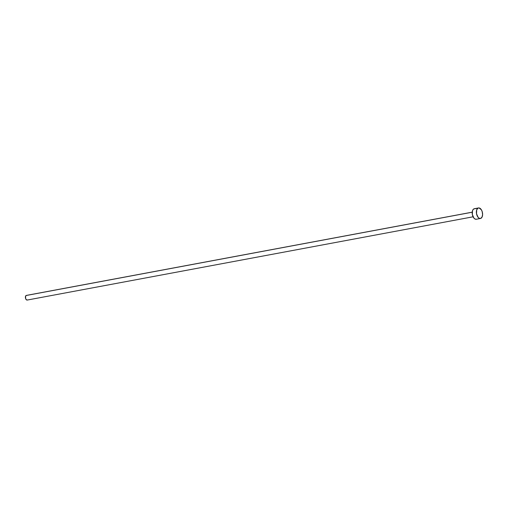 <?xml version="1.0" encoding="UTF-8"?>
<svg xmlns="http://www.w3.org/2000/svg" width="508" height="508" viewBox="0 0 508 508"><rect width="100%" height="100%" fill="white"/><g stroke="black" fill="none" stroke-linecap="round" stroke-linejoin="round"><path stroke-width="0.76" d="M472.224 212.173L26.327 295.427A2.356 1.327 79.4 0 0 26.079 295.523L472.218 212.217L26.079 295.523A2.356 1.327 79.4 0 0 25.508 298.215A2.356 1.327 79.4 0 0 27.191 300.057L473.088 216.802M477.939 208.166A5.353 3.01 -100.6 0 1 478.504 207.95A5.353 3.01 -100.6 0 1 482.333 212.134A5.353 3.01 -100.6 0 1 481.044 218.256A5.353 3.01 -100.6 0 1 480.473 218.472A5.353 3.01 -100.6 0 1 476.644 214.287A5.353 3.01 -100.6 0 1 477.939 208.166L473.761 208.94L479.088 207.937L481.394 209.81L482.194 211.62L482.6 214.694L481.959 217.265L480.485 218.472L479.279 218.294L478.104 217.335L476.536 213.785L476.695 209.899L477.939 208.166M476.307 219.253L475.101 219.069L473.926 218.116L472.357 214.566L472.516 210.68L473.259 209.353L474.313 208.731A5.353 3.01 79.4 0 0 473.761 208.94A5.353 3.01 79.4 0 0 472.465 215.068A5.353 3.01 79.4 0 0 476.294 219.253L480.473 218.472M27.445 299.961L26.403 299.809L25.571 298.444L25.673 295.961L26.581 295.421M478.504 207.95L474.326 208.725"/></g></svg>
